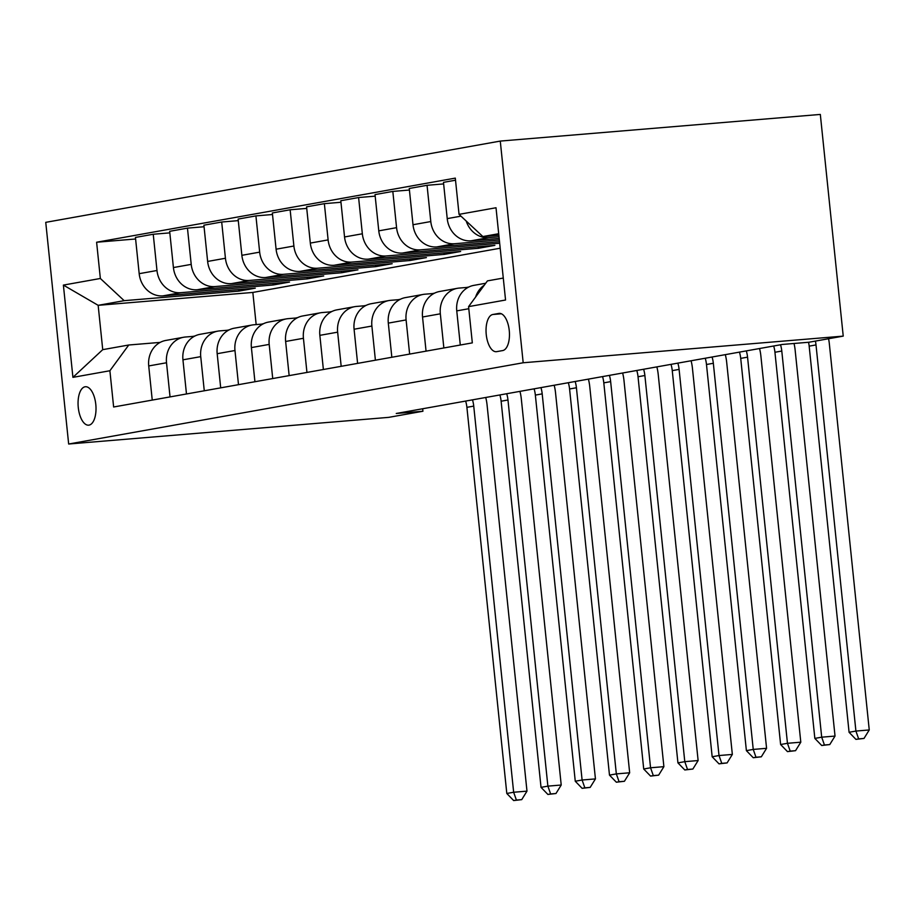 <?xml version="1.0" encoding="UTF-8"?>
<svg xmlns="http://www.w3.org/2000/svg" width="915" height="915" viewBox="0 0 915 915"><rect width="100%" height="100%" fill="white"/><g stroke="black" fill="none" stroke-linecap="round" stroke-linejoin="round"><path stroke-width="1.37" d="M89.018 425.12A19.284 8.876 -94.8 0 0 95.835 404.796A19.284 8.876 -94.8 0 0 85.438 386.736A19.284 8.876 -94.8 0 0 85.049 386.782A19.284 8.876 -94.8 0 0 78.233 407.106A19.284 8.876 -94.8 0 0 88.629 425.178A19.284 8.876 -94.8 0 0 89.018 425.12M500.276 141.082L45.75 222.345L68.659 444.015L523.186 362.763L500.276 141.082L820.32 114.432L843.23 336.114L523.186 362.763M843.23 336.114L808.997 342.233L782.336 344.452L396.252 413.477L422.924 411.247L422.673 408.753M498.847 313.422L492.819 314.497A18.689 8.59 -94.8 0 0 486.208 334.181A18.689 8.59 -94.8 0 0 496.285 351.692A18.689 8.59 -94.8 0 0 496.662 351.646L502.678 350.571A18.689 8.59 -94.8 0 0 509.289 330.875A18.689 8.59 -94.8 0 0 499.213 313.376A18.689 8.59 -94.8 0 0 498.847 313.422L499.59 313.353M498.698 233.714L482.857 236.55L459.044 214.362L455.304 178.116L96.613 242.235L135.603 238.987M459.044 214.362L496.01 207.751L505.549 300.017L468.583 306.628L487.443 280.882L503.273 278.057M500.196 248.217L252.837 292.434L98.157 305.324L102.732 349.656L128.752 345.001L109.892 370.747L113.632 406.992L472.323 342.873L468.583 306.628M109.892 370.747L72.925 377.357L63.387 285.091L100.353 278.48L96.613 242.235M422.924 411.247L388.703 417.366L68.659 444.015M128.752 345.001L160.182 342.393M170.041 396.916L166.519 362.763A24.11 21.388 -100.1 0 1 183.606 337.258A24.11 21.388 -100.1 0 1 185.379 337.017L194.403 336.274M204.274 390.797L200.74 356.644A24.11 21.388 -100.1 0 1 217.839 331.138A24.11 21.388 -100.1 0 1 219.6 330.898L228.636 330.155M238.495 384.677L234.972 350.525A24.11 21.388 -100.1 0 1 252.06 325.019A24.11 21.388 -100.1 0 1 253.832 324.779L262.857 324.036M272.727 378.558L269.193 344.406A24.11 21.388 -100.1 0 1 286.292 318.9A24.11 21.388 -100.1 0 1 288.053 318.66L297.089 317.917M306.948 372.439L303.425 338.287A24.11 21.388 -100.1 0 1 320.513 312.781A24.11 21.388 -100.1 0 1 322.286 312.553L331.31 311.798M341.181 366.32L337.646 332.168A24.11 21.388 -100.1 0 1 354.746 306.662A24.11 21.388 -100.1 0 1 356.507 306.434L365.543 305.679M375.402 360.201L371.879 326.049A24.11 21.388 -100.1 0 1 388.966 300.543A24.11 21.388 -100.1 0 1 390.739 300.314L399.764 299.56M409.634 354.082L406.1 319.93A24.11 21.388 -100.1 0 1 423.199 294.424A24.11 21.388 -100.1 0 1 424.96 294.195L433.996 293.44M443.855 347.963L440.332 313.811A24.11 21.388 -100.1 0 1 457.42 288.305A24.11 21.388 -100.1 0 1 459.193 288.076L468.217 287.321M252.837 292.434L256.166 324.585M498.847 235.212L482.857 236.55M499.007 236.768L488.839 237.614A24.11 21.388 -100.1 0 1 466.204 221.03M499.19 238.46L471.042 240.805A24.11 21.388 -100.1 0 1 447.229 218.616L443.478 182.359L455.521 180.209M499.35 240.016L454.606 243.733A24.11 21.388 -100.1 0 1 430.793 221.544L427.053 185.299L443.638 183.915M499.521 241.697L436.81 246.924A24.11 21.388 -100.1 0 1 412.997 224.735L409.257 188.479L427.053 185.299M499.682 243.253L420.385 249.852A24.11 21.388 -100.1 0 1 396.572 227.663L392.821 191.418L409.417 190.034M478.271 246.73L478.431 248.285L494.866 245.357L402.589 253.043A24.11 21.388 -100.1 0 1 378.776 230.855L375.024 194.598L392.821 191.418M478.431 248.285L386.153 255.971A24.11 21.388 -100.1 0 1 362.34 233.783L358.6 197.537L375.184 196.153M444.05 252.849L444.21 254.404L460.634 251.476L368.356 259.151A24.11 21.388 -100.1 0 1 344.543 236.962L340.803 200.717L358.6 197.537M444.21 254.404L351.932 262.09A24.11 21.388 -100.1 0 1 328.119 239.902L324.368 203.656L340.963 202.272M409.817 258.968L409.977 260.523L426.413 257.595L334.135 265.27A24.11 21.388 -100.1 0 1 310.322 243.081L306.571 206.836L324.368 203.656M409.977 260.523L317.699 268.209A24.11 21.388 -100.1 0 1 293.887 246.021L290.147 209.775L306.731 208.391M375.596 265.087L375.756 266.642L392.18 263.714L299.903 271.389A24.11 21.388 -100.1 0 1 276.09 249.2L272.35 212.955L290.147 209.775M375.756 266.642L283.478 274.328A24.11 21.388 -100.1 0 1 259.666 252.14L255.914 215.894L272.51 214.51M341.364 271.206L341.524 272.762L357.959 269.822L265.682 277.508A24.11 21.388 -100.1 0 1 241.869 255.319L238.117 219.074L255.914 215.894M341.524 272.762L249.246 280.447A24.11 21.388 -100.1 0 1 225.433 258.259L221.693 222.013L238.277 220.629M307.143 277.325L307.303 278.881L323.727 275.941L231.449 283.627A24.11 21.388 -100.1 0 1 207.636 261.438L203.896 225.193L221.693 222.013M307.303 278.881L215.025 286.567A24.11 21.388 -100.1 0 1 191.212 264.378L187.461 228.132L204.056 226.748M272.91 283.444L273.07 285L289.506 282.06L197.228 289.746A24.11 21.388 -100.1 0 1 173.415 267.557L169.664 231.312L187.461 228.132M273.07 285L180.793 292.686A24.11 21.388 -100.1 0 1 156.98 270.497L153.24 234.251L169.824 232.868M238.689 289.563L238.849 291.119L255.274 288.179L162.996 295.865A24.11 21.388 -100.1 0 1 139.183 273.677L135.443 237.431L153.24 234.251M238.849 291.119L124.166 300.669L98.157 305.324L63.387 285.091M475.628 296.998A24.11 21.388 -100.1 0 1 484.31 285.16M460.291 345.024L456.757 310.883A24.11 21.388 -100.1 0 1 473.856 285.366L485.705 283.25M426.058 351.143L422.536 317.002A24.11 21.388 -100.1 0 1 439.623 291.485L457.42 288.305M391.837 357.262L388.303 323.121A24.11 21.388 -100.1 0 1 405.402 297.604L423.199 294.424M357.605 363.381L354.082 329.228A24.11 21.388 -100.1 0 1 371.17 303.723L388.966 300.543M323.384 369.5L319.85 335.348A24.11 21.388 -100.1 0 1 336.949 309.842L354.746 306.662M289.151 375.619L285.629 341.467A24.11 21.388 -100.1 0 1 302.716 315.961L320.513 312.781M254.93 381.738L251.396 347.586A24.11 21.388 -100.1 0 1 268.495 322.08L286.292 318.9M220.698 387.857L217.175 353.705A24.11 21.388 -100.1 0 1 234.263 328.199L252.06 325.019M186.477 393.976L182.943 359.824A24.11 21.388 -100.1 0 1 200.042 334.318L217.839 331.138M100.353 278.48L124.166 300.669M152.245 400.095L148.722 365.943A24.11 21.388 -100.1 0 1 165.809 340.437L183.606 337.258M72.925 377.357L102.732 349.656M815.391 341.089A30.138 26.741 -100.1 0 1 816.008 344.921L855.914 731.062L869.25 729.953L829.345 343.811A45.212 40.111 79.9 0 0 828.555 338.733M808.54 342.267A30.138 26.741 -100.1 0 1 809.169 346.144L849.074 732.286L855.914 731.062L858.67 738.885L855.925 739.377L864 738.439L858.67 738.885M864 738.439L869.25 729.953M849.074 732.286L855.925 739.377M780.529 344.772A30.138 26.741 -100.1 0 1 781.787 351.04L821.693 737.181L835.029 736.072L795.124 349.93A45.212 40.111 79.9 0 0 794.026 343.48M773.69 345.996A30.138 26.741 -100.1 0 1 774.936 352.264L814.842 738.405L821.693 737.181L824.438 745.004L821.704 745.496L829.779 744.558L824.438 745.004M829.779 744.558L835.029 736.072M814.842 738.405L821.704 745.496M466.925 287.424A46.116 40.912 -100.1 0 1 468.846 287.001M746.308 350.891A30.138 26.741 -100.1 0 1 747.555 357.159L787.46 743.3L800.797 742.191L760.891 356.049A45.212 40.111 79.9 0 0 759.542 348.535M739.457 352.115A30.138 26.741 -100.1 0 1 740.715 358.383L780.621 744.524L787.46 743.3L790.217 751.124L787.472 751.615L795.547 750.677L790.217 751.124M795.547 750.677L800.797 742.191M780.621 744.524L787.472 751.615M432.692 293.543A46.116 40.912 -100.1 0 1 434.625 293.12M712.076 357.01A30.138 26.741 -100.1 0 1 713.334 363.278L753.239 749.419L766.576 748.31L726.67 362.168A45.212 40.111 79.9 0 0 725.309 354.643M705.236 358.234A30.138 26.741 -100.1 0 1 706.483 364.502L746.388 750.643L753.239 749.419L755.984 757.243L753.251 757.734L761.326 756.796L755.984 757.243M761.326 756.796L766.576 748.31M746.388 750.643L753.251 757.734M398.471 299.663A46.116 40.912 -100.1 0 1 400.404 299.239M677.855 363.129A30.138 26.741 -100.1 0 1 679.102 369.397L719.007 755.538L732.343 754.429L692.438 368.288A45.212 40.111 79.9 0 0 691.088 360.762M671.004 364.353A30.138 26.741 -100.1 0 1 672.262 370.621L712.167 756.762L719.007 755.538L721.763 763.362L719.018 763.853L727.093 762.916L721.763 763.362M727.093 762.916L732.343 754.429M712.167 756.762L719.018 763.853M364.239 305.782A46.116 40.912 -100.1 0 1 366.172 305.358M643.622 369.248A30.138 26.741 -100.1 0 1 644.881 375.516L684.786 761.657L698.122 760.548L658.217 374.407A45.212 40.111 79.9 0 0 656.856 366.881M636.783 370.472A30.138 26.741 -100.1 0 1 638.03 376.74L677.935 762.881L684.786 761.657L687.531 769.481L684.797 769.973L692.872 769.035L687.531 769.481M692.872 769.035L698.122 760.548M677.935 762.881L684.797 769.973M330.018 311.901A46.116 40.912 -100.1 0 1 331.951 311.477M609.401 375.367A30.138 26.741 -100.1 0 1 610.648 381.635L650.554 767.776L663.89 766.667L623.984 380.526A45.212 40.111 79.9 0 0 622.635 373M602.55 376.591A30.138 26.741 -100.1 0 1 603.808 382.859L643.714 769L650.554 767.776L653.31 775.6L650.565 776.092L658.64 775.154L653.31 775.6M658.64 775.154L663.89 766.667M643.714 769L650.565 776.092M295.785 318.02A46.116 40.912 -100.1 0 1 297.718 317.596M575.169 381.486A30.138 26.741 -100.1 0 1 576.427 387.754L616.333 773.896L629.669 772.786L589.763 386.645A45.212 40.111 79.9 0 0 588.402 379.119M568.329 382.71A30.138 26.741 -100.1 0 1 569.576 388.978L609.481 775.119L616.333 773.896L619.078 781.719L616.344 782.211L624.419 781.273L619.078 781.719M624.419 781.273L629.669 772.786M609.481 775.119L616.344 782.211M261.564 324.139A46.116 40.912 -100.1 0 1 263.497 323.704M540.948 387.605A30.138 26.741 -100.1 0 1 542.195 393.873L582.1 780.015L595.436 778.905L555.531 392.764A45.212 40.111 79.9 0 0 554.181 385.238M534.097 388.829A30.138 26.741 -100.1 0 1 535.355 395.097L575.26 781.238L582.1 780.015L584.857 787.838L582.112 788.33L590.186 787.392L584.857 787.838M590.186 787.392L595.436 778.905M575.26 781.238L582.112 788.33M227.343 330.258A46.116 40.912 -100.1 0 1 229.265 329.823M506.716 393.725A30.138 26.741 -100.1 0 1 507.974 399.992L547.879 786.134L561.215 785.024L521.31 398.883A45.212 40.111 79.9 0 0 519.949 391.357M499.876 394.948A30.138 26.741 -100.1 0 1 501.123 401.216L541.028 787.357L547.879 786.134L550.624 793.957L547.891 794.449L555.965 793.511L550.624 793.957M555.965 793.511L561.215 785.024M541.028 787.357L547.891 794.449M193.111 336.377A46.116 40.912 -100.1 0 1 195.044 335.942M472.495 399.844A30.138 26.741 -100.1 0 1 473.741 406.111L513.647 792.253L526.983 791.143L487.077 405.002A45.212 40.111 79.9 0 0 485.728 397.476M465.644 401.067A30.138 26.741 -100.1 0 1 466.902 407.335L506.807 793.477L513.647 792.253L516.403 800.076L513.67 800.568L521.733 799.63L516.403 800.076M521.733 799.63L526.983 791.143M506.807 793.477L513.67 800.568M471.042 240.805L488.839 237.614M436.81 246.924L454.606 243.733M402.589 253.043L420.385 249.852M368.356 259.151L386.153 255.971M334.135 265.27L351.932 262.09M299.903 271.389L317.699 268.209M265.682 277.508L283.478 274.328M231.449 283.627L249.246 280.447M197.228 289.746L215.025 286.567M162.996 295.865L180.793 292.686M447.229 218.616L460.977 216.157M456.757 310.883L468.8 308.721M422.536 317.002L440.332 313.811M412.997 224.735L430.793 221.544M388.303 323.121L406.1 319.93M378.776 230.855L396.572 227.663M354.082 329.228L371.879 326.049M344.543 236.962L362.34 233.783M319.85 335.348L337.646 332.168M310.322 243.081L328.119 239.902M285.629 341.467L303.425 338.287M276.09 249.2L293.887 246.021M251.396 347.586L269.193 344.406M241.869 255.319L259.666 252.14M217.175 353.705L234.972 350.525M207.636 261.438L225.433 258.259M182.943 359.824L200.74 356.644M173.415 267.557L191.212 264.378M148.722 365.943L166.519 362.763M139.183 273.677L156.98 270.497M501.397 313.776L492.819 314.497M816.008 344.921L809.169 346.144M781.787 351.04L774.936 352.264M747.555 357.159L740.715 358.383M713.334 363.278L706.483 364.502M679.102 369.397L672.262 370.621M644.881 375.516L638.03 376.74M610.648 381.635L603.808 382.859M576.427 387.754L569.576 388.978M542.195 393.873L535.355 395.097M507.974 399.992L501.123 401.216M473.741 406.111L466.902 407.335"/></g></svg>

